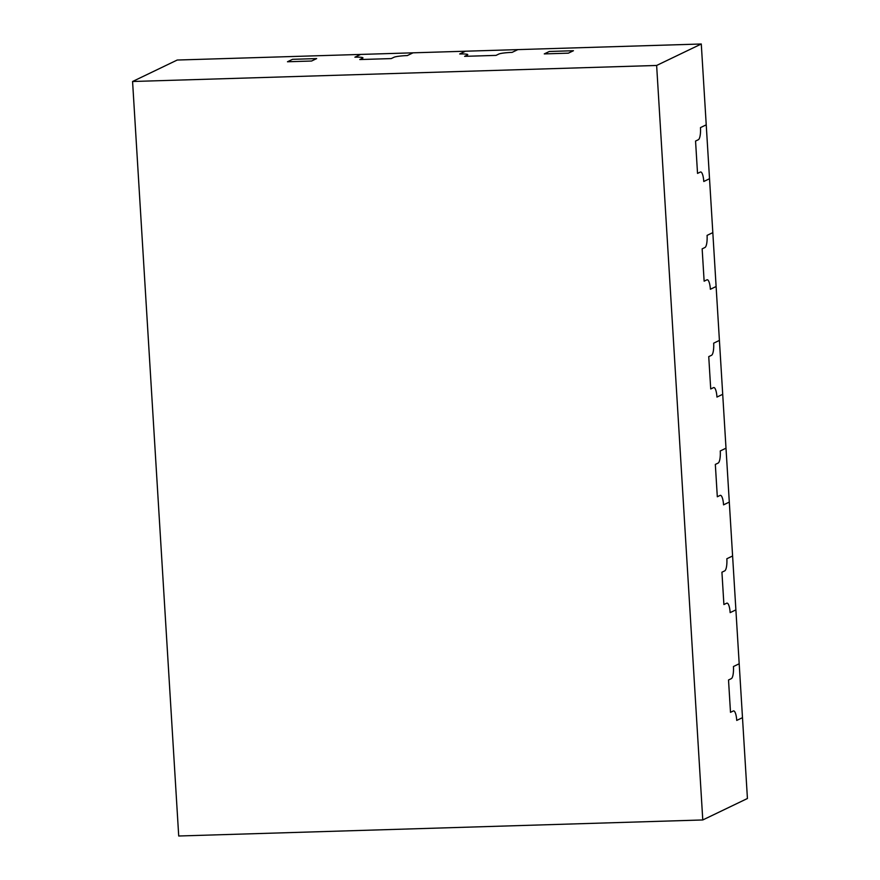 <?xml version="1.0" encoding="UTF-8"?>
<svg xmlns="http://www.w3.org/2000/svg" width="880" height="880" viewBox="0 0 880 880"><rect width="100%" height="100%" fill="white"/><g stroke="black" fill="none" stroke-linecap="round" stroke-linejoin="round"><path stroke-width="1.32" d="M132.572 81.499L177.221 60.038L360.646 54.428L354.893 57.189A10.868 1.21 176.5 0 1 362.945 57.871A10.868 1.21 176.5 0 1 362.582 58.212L359.799 59.554L391.237 58.586L394.031 57.244A10.868 1.21 176.5 0 1 407.297 55.583L413.05 52.822L465.454 51.216L459.701 53.977A10.868 1.21 176.5 0 1 467.764 54.659A10.868 1.21 176.5 0 1 467.401 55L464.607 56.342L467.401 55A10.868 1.21 176.5 0 0 467.764 54.659A10.868 1.21 176.5 0 0 459.701 53.977L465.454 51.216L517.858 49.61L512.116 52.382A10.868 1.21 176.5 0 0 498.839 54.043L496.045 55.385L464.607 56.342L496.045 55.385L498.839 54.043A10.868 1.21 176.5 0 1 512.116 52.382L517.858 49.61L701.283 44L656.634 65.461L702.779 819.962L178.717 836L132.572 81.499L656.634 65.461M359.799 59.554L362.582 58.212A10.868 1.21 176.5 0 0 362.945 57.871A10.868 1.21 176.5 0 0 354.893 57.189L360.646 54.428L413.05 52.822L407.297 55.583A10.868 1.21 176.5 0 0 394.031 57.244L391.237 58.586L359.799 59.554M701.283 44L712.822 232.628L707.069 235.389A10.868 2.849 -91.8 0 1 704.935 247.511L702.152 248.853L704.132 281.182L706.915 279.84A10.868 2.849 -91.8 0 1 707.245 279.763A10.868 2.849 -91.8 0 1 710.369 289.278L716.111 286.517L719.411 340.406L713.658 343.178A10.868 2.849 -91.8 0 1 711.535 355.289L708.741 356.631L710.721 388.971L713.515 387.629A10.868 2.849 -91.8 0 1 713.834 387.541A10.868 2.849 -91.8 0 1 716.958 397.067L722.711 394.306L726 448.195L720.258 450.956A10.868 2.849 -91.8 0 1 718.124 463.078L715.33 464.42L717.31 496.76L720.104 495.418A10.868 2.849 -91.8 0 1 720.434 495.33A10.868 2.849 -91.8 0 1 723.547 504.856L729.3 502.084L732.6 555.984L726.847 558.745A10.868 2.849 -91.8 0 1 724.713 570.867L721.93 572.209L723.899 604.538L726.693 603.196A10.868 2.849 -91.8 0 1 727.023 603.119A10.868 2.849 -91.8 0 1 730.147 612.634L735.889 609.873L739.189 663.762L733.436 666.534A10.868 2.849 -91.8 0 1 731.313 678.645L728.519 679.987L730.499 712.327L733.282 710.985A10.868 2.849 -91.8 0 1 733.612 710.897A10.868 2.849 -91.8 0 1 736.736 720.423L742.489 717.662L747.428 798.501L702.779 819.962M573.452 50.721L549.34 51.469L544.269 53.9L549.34 51.469L573.452 50.721L568.37 53.163L544.269 53.9L568.37 53.163L573.452 50.721M316.657 58.586L292.556 59.323L287.474 61.765L292.556 59.323L316.657 58.586L311.575 61.028L287.474 61.765L311.575 61.028L316.657 58.586M700.48 127.6A10.868 2.849 -91.8 0 1 698.346 139.722L695.552 141.064L697.532 173.404L700.326 172.062A10.868 2.849 -91.8 0 1 700.656 171.974A10.868 2.849 -91.8 0 1 703.78 181.5L709.522 178.728L703.78 181.5A10.868 2.849 -91.8 0 0 700.656 171.974A10.868 2.849 -91.8 0 0 700.326 172.062L697.532 173.404L695.552 141.064L698.346 139.722A10.868 2.849 -91.8 0 0 700.48 127.6L706.222 124.839L700.48 127.6M719.411 340.406L713.658 343.178A10.868 2.849 -91.8 0 1 711.535 355.289L708.741 356.631L710.721 388.971L713.515 387.629A10.868 2.849 -91.8 0 1 713.834 387.541A10.868 2.849 -91.8 0 1 716.958 397.067L722.711 394.306L719.411 340.406M732.6 555.984L726.847 558.745A10.868 2.849 -91.8 0 1 724.713 570.867L721.93 572.209L723.899 604.538L726.693 603.196A10.868 2.849 -91.8 0 1 727.023 603.119A10.868 2.849 -91.8 0 1 730.147 612.634L735.889 609.873L732.6 555.984M739.189 663.762L733.436 666.534A10.868 2.849 -91.8 0 1 731.313 678.645L728.519 679.987L730.499 712.327L733.282 710.985A10.868 2.849 -91.8 0 1 733.612 710.897A10.868 2.849 -91.8 0 1 736.736 720.423L742.489 717.662L739.189 663.762M726 448.195L720.258 450.956A10.868 2.849 -91.8 0 1 718.124 463.078L715.33 464.42L717.31 496.76L720.104 495.418A10.868 2.849 -91.8 0 1 720.434 495.33A10.868 2.849 -91.8 0 1 723.547 504.856L729.3 502.084L726 448.195M712.822 232.628L707.069 235.389A10.868 2.849 -91.8 0 1 704.935 247.511L702.152 248.853L704.132 281.182L706.915 279.84A10.868 2.849 -91.8 0 1 707.245 279.763A10.868 2.849 -91.8 0 1 710.369 289.278L716.111 286.517L712.822 232.628"/></g></svg>
